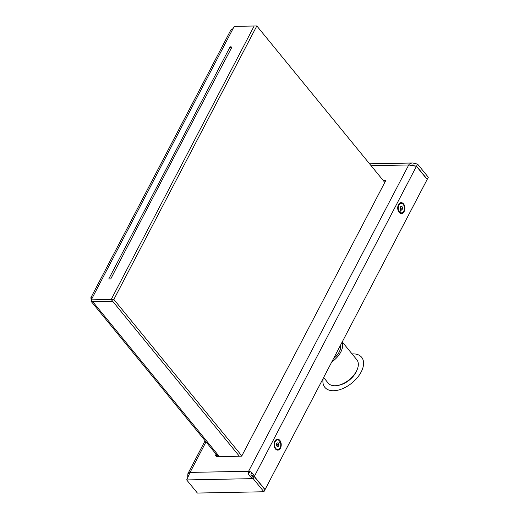 <?xml version="1.0" encoding="UTF-8"?>
<svg xmlns="http://www.w3.org/2000/svg" width="519" height="519" viewBox="0 0 519 519"><rect width="100%" height="100%" fill="white"/><g stroke="black" fill="none" stroke-linecap="round" stroke-linejoin="round"><path stroke-width="0.78" d="M413.637 165.529L412.949 164.692L412.618 165.327M251.91 472.738L250.826 474.814L252.643 477.039M217.111 456.545A6.085 3.523 140.7 0 1 216.916 455.176M276.322 444.952L277.159 446.554L278.482 446.262L278.956 444.374L278.119 442.772L276.796 443.064L276.322 444.952M275.453 440.501A5.287 3.471 -91.1 0 1 277.535 439.372A5.287 3.471 -91.1 0 1 281.11 444.595A5.287 3.471 -91.1 0 1 277.743 449.954A5.287 3.471 -91.1 0 1 274.382 446.418A5.287 3.471 -91.1 0 1 275.453 440.501M274.454 442.065A5.287 3.471 -91.1 0 1 275.317 440.501A5.287 3.471 -91.1 0 1 277.406 439.379A5.287 3.471 -91.1 0 1 277.47 439.379M277.678 449.954A5.287 3.471 -91.1 0 1 277.607 449.954A5.287 3.471 -91.1 0 1 274.557 447.378M278.482 446.262L277.023 446.295M276.932 446.113L277.36 444.407L276.75 443.245M278.956 444.374L277.36 444.407M402.407 206.977L401.2 206.075L400.104 207.204L400.207 209.235L401.414 210.137L402.517 209.008L402.407 206.977L400.512 206.783M404.444 210.454A5.287 3.471 -91.1 0 1 401.414 213.393A5.287 3.471 -91.1 0 1 397.839 208.171A5.287 3.471 -91.1 0 1 401.206 202.819A5.287 3.471 -91.1 0 1 404.444 210.454M401.343 213.393A5.287 3.471 -91.1 0 1 401.278 213.393A5.287 3.471 -91.1 0 1 398.229 210.824M398.125 205.511A5.287 3.471 -91.1 0 1 401.07 202.819A5.287 3.471 -91.1 0 1 401.142 202.819M400.512 209.462L400.921 209.04L400.811 207.01M402.517 209.008L400.921 209.04M219.414 456.61L92.739 301.695L91.033 301.234L91.312 299.943M91.247 299.865L92.421 297.621L90.708 298.042L230.845 29.985L233.044 28.636L234.218 26.391L254.167 26.002L111.202 299.476L112.565 301.15L92.609 301.533L91.247 299.865L113.862 299.424L241.815 455.903M231.993 47.008L230.001 47.047L108.763 278.956L110.761 278.911A21228.904 12297.504 -39.3 0 1 231.993 47.008M92.765 301.533L112.655 301.26L239.369 456.22L111.202 299.476L254.167 26.002L256.827 25.95L113.862 299.424M90.708 298.042L91.701 298.996M384.787 182.429L256.827 25.95M339.504 347.153L340.548 348.431L340.432 345.375M333.412 358.804L336.76 355.677A16.31 9.446 -39.3 0 0 340.548 348.431M331.732 362.009A18.47 10.698 -39.3 0 0 342.112 342.164M323.635 377.508L328.216 383.113A18.47 10.698 -39.3 0 0 335.021 385.747A18.47 10.698 -39.3 0 0 337.266 385.533A18.47 10.698 -39.3 0 0 356.449 371.15A18.47 10.698 -39.3 0 0 357.39 369.08A18.47 10.698 -39.3 0 0 356.812 359.725L342.242 341.911M337.266 385.533L338.394 385.345A17.062 9.88 -39.3 0 0 356.112 372.058A17.062 9.88 -39.3 0 0 356.981 370.151L357.39 369.08M335.715 354.399L336.76 355.677M253.836 476.448L254.316 476.442C253.025 473.263 251.118 471.537 248.595 471.265C247.706 473.951 249.23 476.403 253.175 478.628L263.905 491.753L197.395 493.05L186.665 479.926L190.071 472.407L187.859 473.769L187.703 477.389M417.587 164.127L416.517 166.184L427.247 179.308L428.324 177.258L417.587 164.127L412.78 162.992C410.782 163.07 409.433 163.725 408.725 164.971L248.595 471.265L249.963 472.932M251.014 475.041L254.245 476.578L253.175 478.628L186.665 479.926M371.111 165.704L408.725 164.971L416.446 166.32L427.176 179.444L265.047 489.566L254.316 476.442L416.446 166.32M383.366 180.69L385.714 180.644L241.672 456.175L218.064 456.636A6.611 3.828 140.7 0 1 215.625 455.688A6.611 3.828 140.7 0 1 215.197 453.074M216.514 456.357A6.611 3.828 140.7 0 1 216.559 454.741M403.523 203.87A5.462 3.588 -91.1 0 1 404.126 211.557A5.462 3.588 -91.1 0 1 399.092 212.342A5.462 3.588 -91.1 0 1 398.242 210.87A5.462 3.588 -91.1 0 1 398.138 205.466A5.462 3.588 -91.1 0 1 403.523 203.87M279.858 440.423A5.462 3.588 -91.1 0 1 280.461 448.111A5.462 3.588 -91.1 0 1 275.42 448.903A5.462 3.588 -91.1 0 1 274.577 447.423A5.462 3.588 -91.1 0 1 274.467 442.026A5.462 3.588 -91.1 0 1 279.858 440.423M263.905 491.753L264.975 489.702L254.245 476.578M416.089 166.19L414.668 165.769M275.213 447.599A4.762 3.12 88.9 0 0 280.558 446.437A4.762 3.12 88.9 0 0 277.146 439.95A4.762 3.12 88.9 0 0 275.213 447.599M276.387 444.686L277.639 444.666L280.305 441.351M402.647 203.844A4.762 3.12 88.9 0 0 398.196 208.411A4.762 3.12 88.9 0 0 403.081 212.07A4.762 3.12 88.9 0 0 402.647 203.844M400.149 208.125L401.31 208.106L399.688 212.848M352.064 353.913A23.757 13.766 140.7 0 1 352.875 353.88A23.757 13.766 140.7 0 1 362.074 370.053A23.757 13.766 140.7 0 1 337.512 390.269A23.757 13.766 140.7 0 1 323.227 378.293M231.202 48.507L230.001 47.047M231.448 48.04L230.41 46.768M92.421 297.621L233.044 28.636M248.595 471.265L190.071 472.407L206.03 441.87M218.103 456.636L91.033 301.234M205.122 440.754L187.859 473.769M412.78 162.992L369.58 163.835"/></g></svg>
